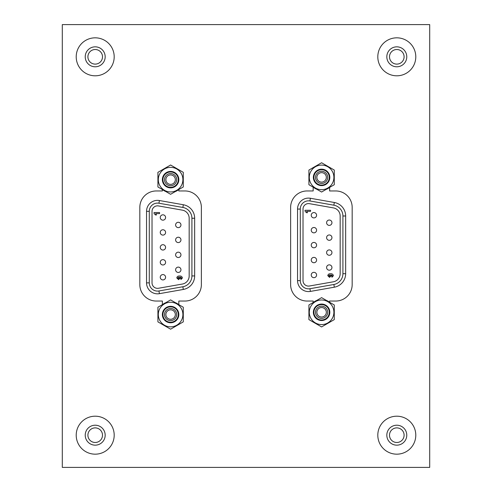 <?xml version="1.0" encoding="UTF-8"?>
<svg xmlns="http://www.w3.org/2000/svg" width="492" height="492" viewBox="0 0 492 492"><rect width="100%" height="100%" fill="white"/><g stroke="black" fill="none" stroke-linecap="round" stroke-linejoin="round"><path stroke-width="0.74" d="M329.271 225.373A2.675 2.675 0 0 0 331.946 222.698A2.675 2.675 0 0 0 329.271 220.029A2.675 2.675 0 0 0 326.602 222.698A2.675 2.675 0 0 0 329.271 225.373M329.271 240.317A2.675 2.675 0 0 0 331.946 237.642A2.675 2.675 0 0 0 329.271 234.967A2.675 2.675 0 0 0 326.602 237.642A2.675 2.675 0 0 0 329.271 240.317M329.271 255.262A2.675 2.675 0 0 0 331.946 252.587A2.675 2.675 0 0 0 329.271 249.911A2.675 2.675 0 0 0 326.602 252.587A2.675 2.675 0 0 0 329.271 255.262M313.921 217.901A2.675 2.675 0 0 0 316.59 215.232A2.675 2.675 0 0 0 313.921 212.556A2.675 2.675 0 0 0 311.245 215.232A2.675 2.675 0 0 0 313.921 217.901M313.921 232.845A2.675 2.675 0 0 0 316.59 230.17A2.675 2.675 0 0 0 313.921 227.501A2.675 2.675 0 0 0 311.245 230.17A2.675 2.675 0 0 0 313.921 232.845M313.921 247.79A2.675 2.675 0 0 0 316.59 245.114A2.675 2.675 0 0 0 313.921 242.439A2.675 2.675 0 0 0 311.245 245.114A2.675 2.675 0 0 0 313.921 247.79M313.921 262.728A2.675 2.675 0 0 0 316.59 260.059A2.675 2.675 0 0 0 313.921 257.384A2.675 2.675 0 0 0 311.245 260.059A2.675 2.675 0 0 0 313.921 262.728M329.271 270.2A2.675 2.675 0 0 0 331.946 267.531A2.675 2.675 0 0 0 329.271 264.856A2.675 2.675 0 0 0 326.602 267.531A2.675 2.675 0 0 0 329.271 270.2M313.921 277.673A2.675 2.675 0 0 0 316.59 274.997A2.675 2.675 0 0 0 313.921 272.328A2.675 2.675 0 0 0 311.245 274.997A2.675 2.675 0 0 0 313.921 277.673M308.502 291.578A10.965 10.965 0 0 1 297.537 280.606L297.537 209.069A10.965 10.965 0 0 1 310.409 198.27L334.326 202.489A13.708 13.708 0 0 1 345.655 215.988L345.655 273.693A13.708 13.708 0 0 1 334.326 287.193L310.409 291.412A10.965 10.965 0 0 1 308.502 291.578M303.017 280.606A5.486 5.486 0 0 0 309.456 286.006L333.373 281.793A8.223 8.223 0 0 0 340.169 273.693L340.169 215.988A8.223 8.223 0 0 0 333.373 207.888L309.456 203.67A5.486 5.486 0 0 0 303.017 209.069L303.017 280.606M308.502 288.835A8.223 8.223 0 0 0 309.929 288.712L333.853 284.493A10.965 10.965 0 0 0 342.912 273.693L342.912 215.988A10.965 10.965 0 0 0 333.853 205.189L309.929 200.97A8.223 8.223 0 0 0 300.28 209.069L300.28 280.606A8.223 8.223 0 0 0 308.502 288.835M305.015 211.136L305.015 210.281L310.557 210.281L310.557 211.351L306.614 211.351L307.5 212.698L306.436 212.698L305.015 211.136M330.544 273.767C332.137 273.632 333.084 274.29 333.385 275.735L331.94 277.254L331.823 276.184L332.463 275.588L330.864 274.751L331.325 275.766L329.578 277.396L327.77 275.655C328.078 274.259 329.007 273.632 330.544 273.767M330.403 275.575L329.603 274.837L328.693 275.631L329.529 276.326L330.403 275.575M317.481 184.512A8.223 8.223 0 0 1 314.474 173.276A8.223 8.223 0 0 1 325.71 170.269A8.223 8.223 0 0 1 328.717 181.505A8.223 8.223 0 0 1 317.481 184.512M308.914 170.072L321.596 162.747L334.277 170.072L334.277 184.715L321.596 192.034L308.914 184.715L308.914 170.072M332.248 183.541A12.3 12.3 0 0 0 327.746 166.739A12.3 12.3 0 0 0 310.944 171.241A12.3 12.3 0 0 0 315.446 188.042A12.3 12.3 0 0 0 332.248 183.541M325.71 305.163A8.223 8.223 0 0 1 328.717 316.399A8.223 8.223 0 0 1 317.481 319.413A8.223 8.223 0 0 1 314.474 308.177A8.223 8.223 0 0 1 325.71 305.163M334.277 319.609L321.596 326.928L308.914 319.609L308.914 304.966L321.596 297.648L334.277 304.966L334.277 319.609M310.944 306.141A12.3 12.3 0 0 0 315.446 322.943A12.3 12.3 0 0 0 332.248 318.441A12.3 12.3 0 0 0 327.746 301.639A12.3 12.3 0 0 0 310.944 306.141M329.271 312.291A7.675 7.675 0 0 1 321.596 319.966A7.675 7.675 0 0 1 313.921 312.291A7.675 7.675 0 0 1 321.596 304.61A7.675 7.675 0 0 1 329.271 312.291M327.697 312.291A6.101 6.101 0 0 1 321.596 318.392A6.101 6.101 0 0 1 315.495 312.291A6.101 6.101 0 0 1 321.596 306.19A6.101 6.101 0 0 1 327.697 312.291M316.866 312.291A4.729 4.729 0 0 0 321.596 317.02A4.729 4.729 0 0 0 326.325 312.291A4.729 4.729 0 0 0 321.596 307.562A4.729 4.729 0 0 0 316.866 312.291M329.271 177.391A7.675 7.675 0 0 1 321.596 185.072A7.675 7.675 0 0 1 313.921 177.391A7.675 7.675 0 0 1 321.596 169.715A7.675 7.675 0 0 1 329.271 177.391M327.697 177.391A6.101 6.101 0 0 1 321.596 183.491A6.101 6.101 0 0 1 315.495 177.391A6.101 6.101 0 0 1 321.596 171.29A6.101 6.101 0 0 1 327.697 177.391M316.866 177.391A4.729 4.729 0 0 0 321.596 182.12A4.729 4.729 0 0 0 326.325 177.391A4.729 4.729 0 0 0 321.596 172.661A4.729 4.729 0 0 0 316.866 177.391M329.554 302.242A12.817 12.817 0 0 0 326.319 300.372A12.817 12.817 0 0 1 329.554 302.242A12.817 12.817 0 0 0 326.319 300.372A12.817 12.817 0 0 1 329.554 302.242M316.873 300.372A12.817 12.817 0 0 0 313.638 302.242A12.817 12.817 0 0 1 316.873 300.372A12.817 12.817 0 0 0 313.638 302.242A12.817 12.817 0 0 1 316.873 300.372M329.554 187.44A12.817 12.817 0 0 1 326.319 189.309A12.817 12.817 0 0 0 329.554 187.44M316.873 189.309A12.817 12.817 0 0 1 313.638 187.44A12.817 12.817 0 0 0 316.873 189.309M178.276 227.63A2.675 2.675 0 0 0 180.951 224.955A2.675 2.675 0 0 0 178.276 222.286A2.675 2.675 0 0 0 175.607 224.955A2.675 2.675 0 0 0 178.276 227.63M178.276 242.574A2.675 2.675 0 0 0 180.951 239.899A2.675 2.675 0 0 0 178.276 237.224A2.675 2.675 0 0 0 175.607 239.899A2.675 2.675 0 0 0 178.276 242.574M178.276 257.513A2.675 2.675 0 0 0 180.951 254.844A2.675 2.675 0 0 0 178.276 252.168A2.675 2.675 0 0 0 175.607 254.844A2.675 2.675 0 0 0 178.276 257.513M162.926 220.158A2.675 2.675 0 0 0 165.595 217.482A2.675 2.675 0 0 0 162.926 214.813A2.675 2.675 0 0 0 160.251 217.482A2.675 2.675 0 0 0 162.926 220.158M162.926 235.102A2.675 2.675 0 0 0 165.595 232.427A2.675 2.675 0 0 0 162.926 229.758A2.675 2.675 0 0 0 160.251 232.427A2.675 2.675 0 0 0 162.926 235.102M162.926 250.047A2.675 2.675 0 0 0 165.595 247.371A2.675 2.675 0 0 0 162.926 244.696A2.675 2.675 0 0 0 160.251 247.371A2.675 2.675 0 0 0 162.926 250.047M162.926 264.985A2.675 2.675 0 0 0 165.595 262.316A2.675 2.675 0 0 0 162.926 259.641A2.675 2.675 0 0 0 160.251 262.316A2.675 2.675 0 0 0 162.926 264.985M178.276 272.457A2.675 2.675 0 0 0 180.951 269.782A2.675 2.675 0 0 0 178.276 267.113A2.675 2.675 0 0 0 175.607 269.782A2.675 2.675 0 0 0 178.276 272.457M162.926 279.93A2.675 2.675 0 0 0 165.595 277.254A2.675 2.675 0 0 0 162.926 274.585A2.675 2.675 0 0 0 160.251 277.254A2.675 2.675 0 0 0 162.926 279.93M157.508 293.835A10.965 10.965 0 0 1 146.542 282.863L146.542 211.326A10.965 10.965 0 0 1 159.414 200.527L183.332 204.746A13.708 13.708 0 0 1 194.66 218.245L194.66 275.944A13.708 13.708 0 0 1 183.332 289.45L159.414 293.669A10.965 10.965 0 0 1 157.508 293.835M152.028 282.863A5.486 5.486 0 0 0 158.461 288.263L182.378 284.05A8.223 8.223 0 0 0 189.174 275.944L189.174 218.245A8.223 8.223 0 0 0 182.378 210.145L158.461 205.927A5.486 5.486 0 0 0 152.028 211.326L152.028 282.863M157.508 291.092A8.223 8.223 0 0 0 158.934 290.963L182.858 286.75A10.965 10.965 0 0 0 191.917 275.944L191.917 218.245A10.965 10.965 0 0 0 182.858 207.446L158.934 203.227A8.223 8.223 0 0 0 149.285 211.326L149.285 282.863A8.223 8.223 0 0 0 157.508 291.092M154.021 213.393L154.021 212.538L159.568 212.538L159.568 213.608L155.62 213.608L156.505 214.955L155.441 214.955L154.021 213.393M179.549 276.024C181.142 275.889 182.089 276.547 182.391 277.992L180.945 279.511L180.828 278.441L181.468 277.839L179.869 277.008L180.33 278.023L178.584 279.653L176.776 277.912C177.083 276.516 178.012 275.889 179.549 276.024M179.408 277.832L178.608 277.094L177.704 277.888L178.535 278.583L179.408 277.832M166.487 186.769A8.223 8.223 0 0 1 163.479 175.533A8.223 8.223 0 0 1 174.715 172.526A8.223 8.223 0 0 1 177.723 183.762A8.223 8.223 0 0 1 166.487 186.769M157.92 172.329L170.601 165.005L183.282 172.329L183.282 186.972L170.601 194.291L157.92 186.972L157.92 172.329M181.253 185.798A12.3 12.3 0 0 0 176.751 168.996A12.3 12.3 0 0 0 159.949 173.498A12.3 12.3 0 0 0 164.451 190.299A12.3 12.3 0 0 0 181.253 185.798M174.715 307.42A8.223 8.223 0 0 1 177.723 318.656A8.223 8.223 0 0 1 166.487 321.67A8.223 8.223 0 0 1 163.479 310.434A8.223 8.223 0 0 1 174.715 307.42M183.282 321.866L170.601 329.185L157.92 321.866L157.92 307.223L170.601 299.905L183.282 307.223L183.282 321.866M159.949 308.398A12.3 12.3 0 0 0 164.451 325.2A12.3 12.3 0 0 0 181.253 320.698A12.3 12.3 0 0 0 176.751 303.89A12.3 12.3 0 0 0 159.949 308.398M178.276 314.548A7.675 7.675 0 0 1 170.601 322.223A7.675 7.675 0 0 1 162.926 314.548A7.675 7.675 0 0 1 170.601 306.867A7.675 7.675 0 0 1 178.276 314.548M176.702 314.548A6.101 6.101 0 0 1 170.601 320.643A6.101 6.101 0 0 1 164.5 314.548A6.101 6.101 0 0 1 170.601 308.447A6.101 6.101 0 0 1 176.702 314.548M165.872 314.548A4.729 4.729 0 0 0 170.601 319.277A4.729 4.729 0 0 0 175.33 314.548A4.729 4.729 0 0 0 170.601 309.812A4.729 4.729 0 0 0 165.872 314.548M178.276 179.648A7.675 7.675 0 0 1 170.601 187.323A7.675 7.675 0 0 1 162.926 179.648A7.675 7.675 0 0 1 170.601 171.972A7.675 7.675 0 0 1 178.276 179.648M176.702 179.648A6.101 6.101 0 0 1 170.601 185.748A6.101 6.101 0 0 1 164.5 179.648A6.101 6.101 0 0 1 170.601 173.547A6.101 6.101 0 0 1 176.702 179.648M165.872 179.648A4.729 4.729 0 0 0 170.601 184.377A4.729 4.729 0 0 0 175.33 179.648A4.729 4.729 0 0 0 170.601 174.918A4.729 4.729 0 0 0 165.872 179.648M178.559 304.499A12.817 12.817 0 0 0 175.324 302.629A12.817 12.817 0 0 1 178.559 304.499A12.817 12.817 0 0 0 175.324 302.629A12.817 12.817 0 0 1 178.559 304.499M165.878 302.629A12.817 12.817 0 0 0 162.643 304.499A12.817 12.817 0 0 1 165.878 302.629A12.817 12.817 0 0 0 162.643 304.499A12.817 12.817 0 0 1 165.878 302.629M178.559 189.697A12.817 12.817 0 0 1 175.324 191.566A12.817 12.817 0 0 0 178.559 189.697M165.878 191.566A12.817 12.817 0 0 1 162.643 189.697A12.817 12.817 0 0 0 165.878 191.566M95.202 442.486A7.3 7.3 0 0 1 87.902 435.186A7.3 7.3 0 0 1 95.202 427.886A7.3 7.3 0 0 1 102.502 435.186A7.3 7.3 0 0 1 95.202 442.486M396.798 442.486A7.3 7.3 0 0 1 389.498 435.186A7.3 7.3 0 0 1 396.798 427.886A7.3 7.3 0 0 1 404.098 435.186A7.3 7.3 0 0 1 396.798 442.486M95.202 64.114A7.3 7.3 0 0 1 87.902 56.814A7.3 7.3 0 0 1 95.202 49.514A7.3 7.3 0 0 1 102.502 56.814A7.3 7.3 0 0 1 95.202 64.114M396.798 64.114A7.3 7.3 0 0 1 389.498 56.814A7.3 7.3 0 0 1 396.798 49.514A7.3 7.3 0 0 1 404.098 56.814A7.3 7.3 0 0 1 396.798 64.114M162.372 314.548A8.223 8.223 0 0 0 164.783 320.36M166.487 321.67A8.223 8.223 0 0 0 170.601 322.77M162.372 189.543L162.372 190.958L156.278 190.958A16.451 16.451 0 0 0 139.826 207.409L139.826 284.591A16.451 16.451 0 0 0 156.278 301.043L162.372 301.043L162.372 304.653M178.824 304.653L178.824 301.043L184.924 301.043A16.451 16.451 0 0 0 201.376 284.591L201.376 207.409A16.451 16.451 0 0 0 184.924 190.958L178.824 190.958L178.824 189.543M313.176 187.175L313.176 190.958L307.076 190.958A16.451 16.451 0 0 0 290.624 207.409L290.624 284.591A16.451 16.451 0 0 0 307.076 301.043L313.176 301.043L313.176 302.506M329.628 179.174L329.628 177.452A8.223 8.223 0 0 0 318.97 169.599M329.628 302.279L329.628 301.043L335.722 301.043A16.451 16.451 0 0 0 352.174 284.591L352.174 207.409A16.451 16.451 0 0 0 335.722 190.958L329.628 190.958L329.628 187.397M329.628 314.074L329.628 310.507M62.299 467.4L429.701 467.4L429.701 24.6L62.299 24.6L62.299 467.4M300.28 280.606L297.537 280.606M297.537 209.069L300.28 209.069M309.929 288.712L310.409 291.412M310.409 198.27L309.929 200.97M333.853 284.493L334.326 287.193M334.326 202.489L333.853 205.189M342.912 273.693L345.655 273.693M345.655 215.988L342.912 215.988M149.285 282.863L146.542 282.863M146.542 211.326L149.285 211.326M158.934 290.963L159.414 293.669M159.414 200.527L158.934 203.227M182.858 286.75L183.332 289.45M183.332 204.746L182.858 207.446M191.917 275.944L194.66 275.944M194.66 218.245L191.917 218.245M105.177 435.186A9.975 9.975 0 0 1 95.202 445.162A9.975 9.975 0 0 1 85.227 435.186A9.975 9.975 0 0 1 95.202 425.211A9.975 9.975 0 0 1 105.177 435.186M95.202 454.171A18.991 18.991 0 0 0 114.193 435.186A18.991 18.991 0 0 0 95.202 416.195A18.991 18.991 0 0 0 76.211 435.186A18.991 18.991 0 0 0 95.202 454.171M406.773 435.186A9.975 9.975 0 0 1 396.798 445.162A9.975 9.975 0 0 1 386.823 435.186A9.975 9.975 0 0 1 396.798 425.211A9.975 9.975 0 0 1 406.773 435.186M396.798 454.171A18.991 18.991 0 0 0 415.789 435.186A18.991 18.991 0 0 0 396.798 416.195A18.991 18.991 0 0 0 377.807 435.186A18.991 18.991 0 0 0 396.798 454.171M105.177 56.814A9.975 9.975 0 0 1 95.202 66.789A9.975 9.975 0 0 1 85.227 56.814A9.975 9.975 0 0 1 95.202 46.838A9.975 9.975 0 0 1 105.177 56.814M95.202 75.805A18.991 18.991 0 0 0 114.193 56.814A18.991 18.991 0 0 0 95.202 37.829A18.991 18.991 0 0 0 76.211 56.814A18.991 18.991 0 0 0 95.202 75.805M406.773 56.814A9.975 9.975 0 0 1 396.798 66.789A9.975 9.975 0 0 1 386.823 56.814A9.975 9.975 0 0 1 396.798 46.838A9.975 9.975 0 0 1 406.773 56.814M396.798 75.805A18.991 18.991 0 0 0 415.789 56.814A18.991 18.991 0 0 0 396.798 37.829A18.991 18.991 0 0 0 377.807 56.814A18.991 18.991 0 0 0 396.798 75.805"/></g></svg>
